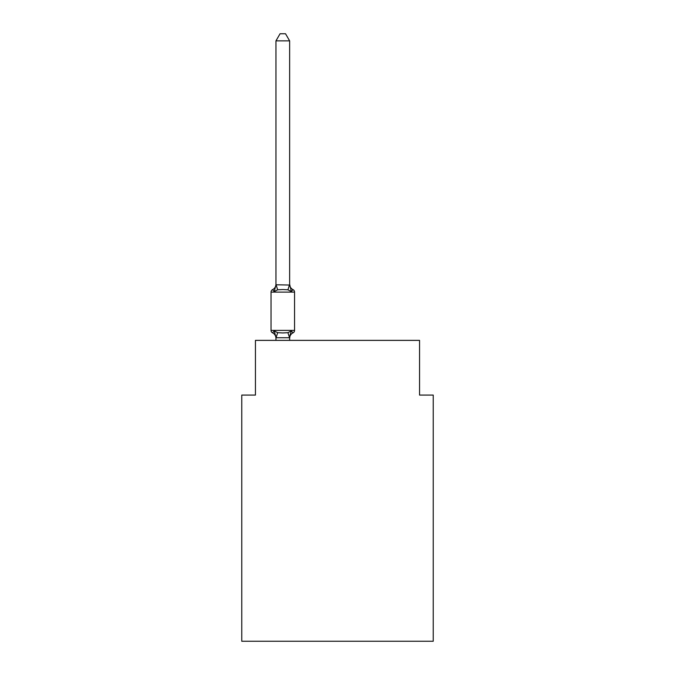 <?xml version="1.0" encoding="UTF-8"?>
<svg xmlns="http://www.w3.org/2000/svg" width="675" height="675" viewBox="0 0 675 675"><rect width="100%" height="100%" fill="white"/><g stroke="black" fill="none" stroke-linecap="round" stroke-linejoin="round"><path stroke-width="1.01" d="M433.232 641.25L433.232 395.077L419.555 395.077L419.555 340.369L255.445 340.369L255.445 395.077L241.768 395.077L241.768 641.25L433.232 641.25M274.244 330.927L272.573 332.851A2.734 2.734 0 0 1 271.029 330.387L294.553 330.387A2.734 2.734 0 0 1 293.017 332.851L291.338 330.927L293.017 332.851A2.734 2.734 0 0 0 294.553 330.387A2.734 2.734 0 0 1 293.017 332.851L291.338 330.927L293.017 332.851A6.016 6.016 0 0 0 289.634 338.259L290.275 334.235L289.524 337.736L276.067 337.736L274.244 330.927L272.573 332.851A2.734 2.734 0 0 1 271.029 330.387A2.734 2.734 0 0 0 272.573 332.851A2.734 2.734 0 0 1 271.029 330.387A2.734 2.734 0 0 0 272.573 332.851A2.734 2.734 0 0 1 271.029 330.387A2.734 2.734 0 0 0 272.573 332.851A2.734 2.734 0 0 1 271.029 330.387A2.734 2.734 0 0 0 272.573 332.851A2.734 2.734 0 0 1 271.029 330.387A2.734 2.734 0 0 0 272.573 332.851A2.734 2.734 0 0 1 271.029 330.387A2.734 2.734 0 0 0 272.573 332.851A2.734 2.734 0 0 1 271.029 330.387A2.734 2.734 0 0 0 272.573 332.851L274.244 330.927L272.573 332.851A2.734 2.734 0 0 1 271.029 330.387A2.734 2.734 0 0 0 272.573 332.851A2.734 2.734 0 0 1 271.029 330.387A2.734 2.734 0 0 0 272.573 332.851A2.734 2.734 0 0 1 271.029 330.387A2.734 2.734 0 0 0 272.573 332.851L274.244 330.927L272.573 332.851A2.734 2.734 0 0 1 271.029 330.387A2.734 2.734 0 0 0 272.573 332.851A2.734 2.734 0 0 1 271.029 330.387A2.734 2.734 0 0 0 272.573 332.851L274.244 330.927L272.573 332.851A2.734 2.734 0 0 1 271.029 330.387A2.734 2.734 0 0 0 272.573 332.851A2.734 2.734 0 0 1 271.029 330.387A2.734 2.734 0 0 0 272.573 332.851A2.734 2.734 0 0 1 271.029 330.387A2.734 2.734 0 0 0 272.573 332.851L274.244 330.927L272.573 332.851L274.244 330.927L272.573 332.851L274.244 330.927L272.573 332.851L274.244 330.927L272.573 332.851L274.244 330.927L272.573 332.851L274.244 330.927L272.573 332.851L274.244 330.927L272.573 332.851L274.244 330.927L272.573 332.851L274.244 330.927L272.573 332.851L274.244 330.927L272.573 332.851L274.244 330.927L272.573 332.851L274.244 330.927L272.573 332.851L274.244 330.927L272.573 332.851L274.244 330.927L277.661 332.682L282.791 332.961L287.921 332.682L291.338 330.927L290.275 334.235M289.634 284.226A6.016 6.016 0 0 0 293.017 289.634L291.338 291.558L293.017 289.634A2.734 2.734 0 0 1 294.553 292.098A2.734 2.734 0 0 0 293.017 289.634L291.338 291.558L293.017 289.634L291.338 291.558L293.017 289.634L291.338 291.558L293.017 289.634L291.338 291.558L293.017 289.634L291.338 291.558L293.017 289.634L291.338 291.558L293.017 289.634L291.338 291.558L293.017 289.634L291.338 291.558L293.017 289.634L291.338 291.558L293.017 289.634L291.338 291.558L293.017 289.634L291.338 291.558L293.017 289.634L291.338 291.558L293.017 289.634L291.338 291.558L293.017 289.634L291.338 291.558L293.017 289.634L291.338 291.558L293.017 289.634L291.338 291.558L293.017 289.634L291.338 291.558L293.017 289.634L291.338 291.558L293.017 289.634L291.338 291.558L293.017 289.634L291.338 291.558L293.017 289.634L291.338 291.558L293.017 289.634L291.338 291.558L293.017 289.634L291.338 291.558L293.017 289.634L291.338 291.558L293.017 289.634L291.338 291.558L293.017 289.634L291.338 291.558L293.017 289.634L291.338 291.558L293.017 289.634L291.338 291.558L293.017 289.634L291.338 291.558L287.921 289.803L282.791 289.524L277.661 289.803L274.244 291.558L272.573 289.634L274.244 291.558L272.573 289.634L274.244 291.558L272.573 289.634L274.244 291.558L272.573 289.634L274.244 291.558L272.573 289.634L274.244 291.558L272.573 289.634L274.244 291.558L272.573 289.634L274.244 291.558L272.573 289.634L274.244 291.558L272.573 289.634L274.244 291.558L272.573 289.634L274.244 291.558L272.573 289.634L274.244 291.558L272.573 289.634L274.244 291.558L272.573 289.634L274.244 291.558L272.573 289.634L274.244 291.558L272.573 289.634L274.244 291.558L272.573 289.634L274.244 291.558L272.573 289.634L274.244 291.558L272.573 289.634L274.244 291.558L272.573 289.634L274.244 291.558L272.573 289.634L274.244 291.558L272.573 289.634L274.244 291.558L272.573 289.634L274.244 291.558L272.573 289.634L274.244 291.558L272.573 289.634L274.244 291.558L272.573 289.634L274.244 291.558L272.573 289.634L274.244 291.558L272.573 289.634L274.244 291.558L272.573 289.634L274.244 291.558L272.573 289.634L274.244 291.558L272.573 289.634L274.244 291.558L272.573 289.634L274.244 291.558L275.957 284.782L289.634 285.036L289.634 284.226L291.338 291.558L293.017 289.634A2.734 2.734 0 0 1 294.553 292.098L294.553 330.387A2.734 2.734 0 0 1 293.017 332.851A2.734 2.734 0 0 0 294.553 330.387A2.734 2.734 0 0 1 293.017 332.851A2.734 2.734 0 0 0 294.553 330.387A2.734 2.734 0 0 1 293.017 332.851A2.734 2.734 0 0 0 294.553 330.387A2.734 2.734 0 0 1 293.017 332.851A2.734 2.734 0 0 0 294.553 330.387A2.734 2.734 0 0 1 293.017 332.851A2.734 2.734 0 0 0 294.553 330.387A2.734 2.734 0 0 1 293.017 332.851A2.734 2.734 0 0 0 294.553 330.387A2.734 2.734 0 0 1 293.017 332.851A2.734 2.734 0 0 0 294.553 330.387A2.734 2.734 0 0 1 293.017 332.851A2.734 2.734 0 0 0 294.553 330.387A2.734 2.734 0 0 1 293.017 332.851A2.734 2.734 0 0 0 294.553 330.387A2.734 2.734 0 0 1 293.017 332.851A2.734 2.734 0 0 0 294.553 330.387A2.734 2.734 0 0 1 293.017 332.851A2.734 2.734 0 0 0 294.553 330.387A2.734 2.734 0 0 1 293.017 332.851A2.734 2.734 0 0 0 294.553 330.387A2.734 2.734 0 0 1 293.017 332.851A2.734 2.734 0 0 0 294.553 330.387A2.734 2.734 0 0 1 293.017 332.851A2.734 2.734 0 0 0 294.553 330.387A2.734 2.734 0 0 1 293.017 332.851M275.957 338.259L275.957 338.259A6.016 6.016 0 0 0 272.573 332.851M289.634 284.782L289.634 40.863L275.957 40.863L275.957 284.782M294.553 292.098A2.734 2.734 0 0 0 293.017 289.634A2.734 2.734 0 0 1 294.553 292.098A2.734 2.734 0 0 0 293.017 289.634A2.734 2.734 0 0 1 294.553 292.098A2.734 2.734 0 0 0 293.017 289.634A2.734 2.734 0 0 1 294.553 292.098A2.734 2.734 0 0 0 293.017 289.634A2.734 2.734 0 0 1 294.553 292.098A2.734 2.734 0 0 0 293.017 289.634A2.734 2.734 0 0 1 294.553 292.098A2.734 2.734 0 0 0 293.017 289.634A2.734 2.734 0 0 1 294.553 292.098A2.734 2.734 0 0 0 293.017 289.634A2.734 2.734 0 0 1 294.553 292.098A2.734 2.734 0 0 0 293.017 289.634A2.734 2.734 0 0 1 294.553 292.098A2.734 2.734 0 0 0 293.017 289.634A2.734 2.734 0 0 1 294.553 292.098A2.734 2.734 0 0 0 293.017 289.634A2.734 2.734 0 0 1 294.553 292.098A2.734 2.734 0 0 0 293.017 289.634A2.734 2.734 0 0 1 294.553 292.098A2.734 2.734 0 0 0 293.017 289.634A2.734 2.734 0 0 1 294.553 292.098A2.734 2.734 0 0 0 293.017 289.634A2.734 2.734 0 0 1 294.553 292.098A2.734 2.734 0 0 0 293.017 289.634A2.734 2.734 0 0 1 294.553 292.098L271.029 292.098A2.734 2.734 0 0 1 272.573 289.634A6.016 6.016 0 0 0 275.957 284.226L275.957 285.036L275.957 284.226M271.029 292.098L271.029 330.387M289.634 340.369L289.634 337.694M275.957 340.369L275.957 337.694M275.957 40.863L280.066 33.75L285.525 33.75L289.634 40.863M277.661 332.682L276.067 337.736M287.921 332.682L289.524 337.736M276.067 284.749L277.661 289.803M289.524 284.749L287.921 289.803"/></g></svg>
